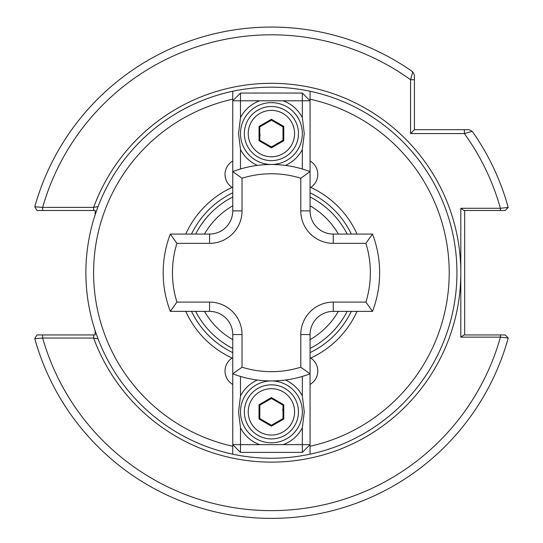 <?xml version="1.0" encoding="UTF-8"?>
<svg xmlns="http://www.w3.org/2000/svg" width="543" height="543" viewBox="0 0 543 543"><rect width="100%" height="100%" fill="white"/><g stroke="black" fill="none" stroke-linecap="round" stroke-linejoin="round"><path stroke-width="0.81" d="M232.757 187.79L232.092 187.389A15.462 15.462 0 0 0 232.757 187.79M232.757 161.013A15.462 15.462 0 0 0 232.092 187.389A93.953 93.953 0 0 0 185.774 234.067M232.757 357.647L232.092 358.054A15.462 15.462 0 0 0 232.757 384.43M310.06 91.258A185.536 185.536 0 0 1 310.06 454.186L310.06 444.649L302.329 444.649L302.329 427.809A34.786 34.786 0 0 1 283.066 444.649L302.329 444.649L302.329 452.38L240.488 452.38L240.488 444.649L259.758 444.649A34.786 34.786 0 0 1 240.488 427.809L240.488 444.649L232.757 444.649L232.757 454.186A185.536 185.536 0 0 0 310.06 454.186L310.06 446.271A177.805 177.805 0 0 0 310.06 99.165L310.06 91.258A185.536 185.536 0 0 0 232.757 91.258L232.757 100.788L240.488 100.788L240.488 117.634A34.786 34.786 0 0 1 259.758 100.788L240.488 100.788L240.488 93.057L302.329 93.057L302.329 100.788L283.066 100.788A34.786 34.786 0 0 1 302.329 117.634L302.329 100.788L310.06 100.788L310.06 91.258M95.887 332.845L98.059 338.852L93.634 338.051L42.646 338.051L34.779 338.656A245.64 245.64 0 0 0 508.221 337.997L505.173 334.95L500.429 334.95L505.173 334.95L508.221 337.997A245.64 245.64 0 0 1 34.779 338.656L36.951 334.95L95.147 334.95L95.147 330.653L95.5 331.712M347.153 311.37A85.034 85.034 0 0 1 310.06 348.463M232.757 348.463A85.034 85.034 0 0 1 195.663 311.37M232.092 358.054A93.953 93.953 0 0 1 185.774 311.37M97.659 207.657L95.147 214.784L95.147 210.487L42.646 210.487L42.646 207.392A237.909 237.909 0 0 1 410.562 79.746L414.424 79.746L414.424 75.002L414.424 129.702L469.125 129.702L472.288 131.345A245.64 245.64 0 0 1 508.221 207.44A245.64 245.64 0 0 0 472.288 131.345L464.38 133.571L410.562 133.571L410.562 79.746L412.789 71.839L414.424 75.002L412.789 71.839A245.64 245.64 0 0 0 34.779 206.788L42.646 207.392L93.634 207.392L98.059 206.584M310.06 357.647L310.725 358.054A15.462 15.462 0 0 0 310.06 357.647M357.043 234.067A93.953 93.953 0 0 0 310.725 187.389L310.06 187.79M357.043 311.37A93.953 93.953 0 0 1 310.725 358.054A15.462 15.462 0 0 1 310.06 384.43M310.725 187.389A15.462 15.462 0 0 0 310.06 161.013M85.875 272.722A185.536 185.536 0 0 1 232.757 91.258L232.757 99.165A177.805 177.805 0 0 0 232.757 446.271L232.757 454.186A185.536 185.536 0 0 1 85.875 272.722A185.536 185.536 0 0 0 232.757 454.186M34.779 338.656A245.64 245.64 0 0 0 508.221 337.997L500.429 337.155L460.81 337.155L460.81 208.281L500.429 208.281L508.221 207.44L505.173 210.487L500.429 210.487L505.173 210.487M485.761 210.487L479.74 210.487M195.663 234.067A85.034 85.034 0 0 1 232.757 196.973A85.034 85.034 0 0 0 195.663 234.067M310.06 196.973A85.034 85.034 0 0 1 347.153 234.067A85.034 85.034 0 0 0 310.06 196.973M464.672 210.487L464.672 334.95M464.38 129.702L464.38 133.571A237.909 237.909 0 0 1 500.429 208.281L500.429 210.487L463.973 210.487L460.81 208.281M460.81 337.155L463.973 334.95L500.429 334.95L500.429 337.155A237.909 237.909 0 0 1 42.646 338.051L42.646 334.95M42.646 210.487L36.951 210.487L34.779 206.788A245.64 245.64 0 0 1 412.789 71.839M93.634 334.95L93.634 338.051A189.398 189.398 0 0 0 460.81 272.722A189.398 189.398 0 0 0 93.634 207.392L93.634 210.487M410.562 133.571L414.424 129.702M298.467 411.872A27.055 27.055 0 0 1 271.412 438.927A27.055 27.055 0 0 1 244.35 411.872A27.055 27.055 0 0 1 271.412 384.817A27.055 27.055 0 0 1 298.467 411.872A27.055 27.055 0 0 0 271.412 384.817A27.055 27.055 0 0 0 244.35 411.872M271.412 426.153L259.038 419.013L259.038 404.732L271.412 397.591L283.779 404.732L283.779 419.013L271.412 426.153L271.412 425.264L283.005 418.565L283.005 405.173L271.412 398.481L259.812 405.173L259.812 418.565L271.412 425.264M283.779 419.013L283.005 418.565M283.005 405.173L283.779 404.732M271.412 398.481L271.412 397.591M259.812 405.173L259.038 404.732M259.038 419.013L259.812 418.565M283.005 411.872L282.713 409.293M271.412 380.948A30.924 30.924 0 0 0 240.488 411.872A30.924 30.924 0 0 0 271.412 442.796A30.924 30.924 0 0 0 302.329 411.872A30.924 30.924 0 0 0 271.412 380.948M240.488 427.809L238.553 411.872L240.488 395.935A34.786 34.786 0 0 1 257.382 380.039M285.435 380.039A34.786 34.786 0 0 1 302.329 395.935L304.263 411.872L302.329 427.809M240.488 376.435L240.488 395.935M302.329 395.935L302.329 376.435M240.488 452.38L232.757 444.649L232.757 334.563A23.193 23.193 0 0 0 209.564 311.37L170.319 311.37L176.916 302.098L209.564 302.098A32.471 32.471 0 0 1 242.035 334.563L242.035 367.211A98.955 98.955 0 0 0 300.788 367.211L300.788 334.563A32.471 32.471 0 0 1 333.253 302.098L365.901 302.098L372.498 311.37L333.253 311.37A23.193 23.193 0 0 0 310.06 334.563L310.06 444.649L302.329 452.38M283.066 444.649L259.758 444.649M365.901 302.098A98.955 98.955 0 0 0 365.901 243.345L372.498 234.067A108.227 108.227 0 0 1 372.498 311.37A108.227 108.227 0 0 0 379.638 272.722M365.901 243.345L333.253 243.345A32.471 32.471 0 0 1 300.788 210.874L300.788 178.226L310.06 171.629L310.06 210.874A23.193 23.193 0 0 0 333.253 234.067L372.498 234.067M300.788 178.226A98.955 98.955 0 0 0 242.035 178.226L242.035 210.874A32.471 32.471 0 0 1 209.564 243.345L176.916 243.345L170.319 234.067A108.227 108.227 0 0 0 170.319 311.37A108.227 108.227 0 0 1 170.319 234.067L209.564 234.067A23.193 23.193 0 0 0 232.757 210.874L232.757 171.629A108.227 108.227 0 0 1 310.06 171.629L310.06 100.788L302.329 93.057M310.06 373.808A108.227 108.227 0 0 1 232.757 373.808A108.227 108.227 0 0 0 310.06 373.808L300.788 367.211M232.757 373.808L242.035 367.211M242.035 178.226L232.757 171.629L232.757 100.788L240.488 93.057M271.412 164.488A30.924 30.924 0 0 0 302.329 133.571A30.924 30.924 0 0 0 271.412 102.647A30.924 30.924 0 0 0 240.488 133.571A30.924 30.924 0 0 0 271.412 164.488M302.329 117.634L304.263 133.571L302.329 149.508A34.786 34.786 0 0 1 285.435 165.405M257.382 165.405A34.786 34.786 0 0 1 240.488 149.508L238.553 133.571L240.488 117.634M302.329 169.002L302.329 149.508M240.488 149.508L240.488 169.002M259.758 100.788L283.066 100.788M244.35 133.571A27.055 27.055 0 0 1 271.412 106.509A27.055 27.055 0 0 1 298.467 133.571A27.055 27.055 0 0 1 271.412 160.626A27.055 27.055 0 0 1 244.35 133.571A27.055 27.055 0 0 0 271.412 160.626A27.055 27.055 0 0 0 298.467 133.571M271.412 119.284L283.779 126.424L283.779 140.712L271.412 147.852L259.038 140.712L259.038 126.424L271.412 119.284L271.412 120.179L259.812 126.872L259.812 140.264L271.412 146.956L283.005 140.264L283.005 126.872L271.412 120.179M259.038 126.424L259.812 126.872M259.812 140.264L259.038 140.712M271.412 146.956L271.412 147.852M283.005 140.264L283.779 140.712M283.779 126.424L283.005 126.872M259.812 133.571L260.104 136.15M204.46 311.37A77.31 77.31 0 0 0 232.757 339.667M310.06 339.667A77.31 77.31 0 0 0 338.357 311.37M310.06 192.799A88.774 88.774 0 0 1 351.328 234.067M191.489 234.067A88.774 88.774 0 0 1 232.757 192.799M456.941 272.722A185.536 185.536 0 0 1 310.06 454.186M232.757 352.638A88.774 88.774 0 0 1 191.489 311.37M338.357 234.067A77.31 77.31 0 0 0 310.06 205.77M232.757 205.77A77.31 77.31 0 0 0 204.46 234.067M351.328 311.37A88.774 88.774 0 0 1 310.06 352.638M472.288 131.345A245.64 245.64 0 0 1 508.221 207.44M248.219 411.872A23.193 23.193 0 0 0 271.412 435.065A23.193 23.193 0 0 0 294.598 411.872A23.193 23.193 0 0 0 271.412 388.679A23.193 23.193 0 0 0 248.219 411.872M242.035 334.563L232.757 334.563A23.193 23.193 0 0 0 209.564 311.37L209.564 302.098M333.253 302.098L333.253 311.37A23.193 23.193 0 0 0 310.06 334.563L300.788 334.563M300.788 210.874L310.06 210.874A23.193 23.193 0 0 0 333.253 234.067L333.253 243.345M232.757 171.629A108.227 108.227 0 0 1 310.06 171.629M209.564 243.345L209.564 234.067A23.193 23.193 0 0 0 232.757 210.874L242.035 210.874M176.916 243.345A98.955 98.955 0 0 0 176.916 302.098M294.598 133.571A23.193 23.193 0 0 0 271.412 110.378A23.193 23.193 0 0 0 248.219 133.571A23.193 23.193 0 0 0 271.412 156.757A23.193 23.193 0 0 0 294.598 133.571"/></g></svg>
